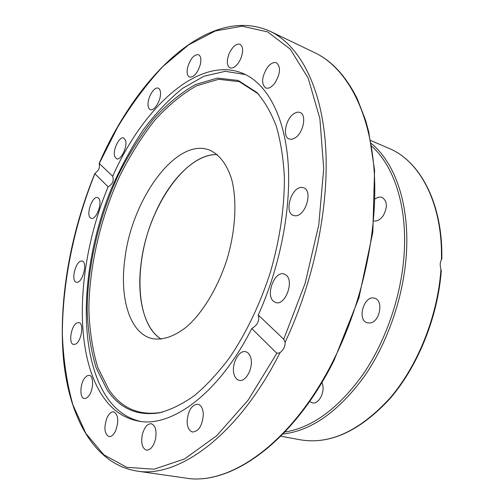<?xml version="1.0" encoding="UTF-8"?>
<svg xmlns="http://www.w3.org/2000/svg" width="504" height="504" viewBox="0 0 504 504"><rect width="100%" height="100%" fill="white"/><g stroke="black" fill="none" stroke-linecap="round" stroke-linejoin="round"><path stroke-width="0.76" d="M321.873 382.555C325.968 390.398 319.095 404.876 312.291 402.847L309.67 401.442M375.266 198.897C377.685 197.146 379.978 196.661 382.152 197.436C387.362 201.09 387.721 207.163 383.229 215.668C380.388 219.612 377.313 221.395 374.006 221.017M370.081 322.976L367.391 322.837C356.492 320.286 364.14 294.443 374.667 298.255C383.865 300.321 379.871 322.05 370.081 322.976M440.962 269.331C437.743 315.97 417.911 365.564 389.92 398.173C359.812 430.895 330 444.78 300.485 439.834C330.183 444.749 360.02 431.002 390.001 398.607C417.898 366.351 437.774 317.325 441.258 270.938L440.962 269.331C439.822 265.633 439.973 262.433 441.409 259.743L441.819 258.823C442.991 203.786 420.26 161.185 389.012 148.378C420.097 161.053 442.94 204.032 441.409 259.743M141.101 263.334C147.319 209.569 184.54 153.153 217.262 154.589C195.413 153.859 170.264 178.964 155.352 212.877C133.453 260.429 134.555 322.913 161.204 339.154C143.886 328.356 136.571 297.202 141.101 263.334M124.898 258.747C131.821 198.954 176.482 136.943 209.525 150.072C219.265 154.369 227.039 164.411 231.695 179.456C237.126 200.579 235.651 229.742 227.291 258.413C218.295 286.902 203.301 311.957 187.041 326.504C174.579 336.414 162.987 340.452 152.277 338.612C129.786 333.566 119.322 298.185 124.898 258.747M251.761 328.551C257.576 325.067 259.749 320.55 258.275 314.994L283.721 339.242L285.119 342.273C285.296 346.261 283.594 349.738 280.01 352.706L276.841 353.298L251.761 328.551C218.849 393.807 171.259 428.104 138.102 421.042C123.625 418.156 111.819 409.865 102.665 396.169C72.185 350.696 77.559 259.982 108.127 186.808L94.878 173.735L96.113 172.355C98.645 170.302 99.729 167.769 99.37 164.758L99.269 163.479L112.688 176.261C114.087 180.722 112.568 184.237 108.127 186.808M140.143 421.357C126.523 418.062 115.334 409.909 106.571 396.906C76.325 350.69 81.409 261.097 111.793 187.646C120.935 166.893 131.387 147.678 143.136 130C155.509 113.482 168.664 99.603 182.606 88.358L203.918 76.236L225.212 71.329L245.48 74.56M112.688 176.261C143.527 106.653 199.471 54.621 243.602 73.691C266.547 83.777 284.08 114.61 287.948 160.562C291.696 206.52 280.646 265.495 258.275 314.994M295.111 137.901L291.955 139.255L289.12 139.016C282.253 136.817 285.642 118.894 293.857 113.721C296.157 112.172 298.236 111.768 300.113 112.518C306.942 114.742 303.383 132.962 295.111 137.901M295.35 215.781L293.504 215.485C283.891 212.858 291.136 187.261 301.442 187.431L303.597 187.759C313.211 190.462 305.563 216.455 295.35 215.781M273.489 301.279C265.318 294.796 274.762 270.459 284.111 274.025L286.102 275.127C294.525 281.219 285.106 306.086 275.751 302.558L273.489 301.279M125.565 140.446C127.733 146.727 120.771 160.87 116.563 158.823L114.647 156.272C112.581 149.927 119.461 135.967 123.7 138.002L125.565 140.446M160.518 93.662C160.637 101.178 153.953 111.497 150.268 109.607C148.756 108.921 148.012 107.075 148.025 104.057C147.949 96.585 154.571 86.31 158.306 88.213C159.774 88.893 160.511 90.707 160.518 93.662M200.378 64.329C197.599 73.149 193.964 77.389 189.472 77.055C187.192 75.751 186.568 72.526 187.614 67.379C190.367 58.584 194.015 54.356 198.544 54.69C200.794 55.988 201.398 59.201 200.378 64.329M274.686 83.33C271.435 87.362 268.424 88.893 265.639 87.923C261.11 83.746 261.671 76.955 267.322 67.555C270.598 63.41 273.666 61.841 276.532 62.855C281.018 67.095 280.4 73.918 274.686 83.33M240.566 59.1C237.145 65.835 233.604 68.771 229.95 67.908C226.661 65.52 226.466 60.587 229.364 53.109C232.766 46.33 236.332 43.388 240.055 44.264C243.306 46.658 243.476 51.603 240.566 59.1M250.475 356.933C254.111 366.276 246.204 382.517 239.161 380.318C236.893 379.751 235.248 377.937 234.228 374.881C230.769 365.431 238.625 349.48 245.706 351.729C247.855 352.296 249.448 354.029 250.475 356.933M203.326 414.716C202.375 425.578 198.797 431.342 192.604 432.016C189.132 431.027 187.305 427.461 187.116 421.312C188.105 410.495 191.703 404.788 197.921 404.189C201.279 405.166 203.081 408.675 203.326 414.716M155.49 439.16C153.487 446.481 150.494 450.154 146.519 450.173C142.26 448.453 140.849 443.293 142.298 434.694C144.295 427.379 147.307 423.725 151.32 423.732C155.503 425.42 156.895 430.567 155.49 439.16M115.637 430.788C113.633 434.889 111.415 436.836 108.99 436.634C104.347 433.818 103.698 427.524 107.037 417.747C109.047 413.589 111.283 411.629 113.753 411.856C118.358 414.653 118.982 420.96 115.637 430.788M88.54 396.239L86.386 398.154L84.288 398.563C79.456 398.11 79.941 383.607 84.911 377.773L87.11 375.789L89.265 375.373C94.04 375.795 93.587 390.424 88.54 396.239M75.695 344.056L73.597 344.484C68.311 343.867 70.932 326.05 76.709 323.045L78.926 322.573C84.187 323.159 81.509 341.214 75.695 344.056M76.671 282.246L76.343 282.183C70.497 281.169 75.858 260.159 81.724 261.047L82.152 261.116C88.024 262.099 82.498 283.424 76.671 282.246M90.197 217.64C85.938 213.664 92.66 195.495 97.625 197.612L98.576 198.223C102.961 201.991 96.201 220.456 91.237 218.32L90.197 217.64M107.132 389.907L95.987 367.429C90.726 349.713 87.778 330.126 87.154 308.662C87.765 264.821 99.112 216.859 118.503 174.667C128.854 154.136 140.49 135.652 153.405 119.215C166.9 104.284 180.961 92.717 195.59 84.514L217.375 78.088L238.165 80.438L256.643 92.314C264.436 101.058 270.969 112.31 276.236 126.063C280.646 141.158 283.361 158.199 284.376 177.175C284.546 207.251 279.953 238.72 270.585 271.58C260.36 303.61 246.147 333.301 229.541 357.708C218.137 372.916 206.413 385.566 194.349 395.659C182.322 404.164 170.636 409.878 159.296 412.814C137.258 416.26 119.87 408.624 107.132 389.907M162.471 412.102L160.94 412.423C138.959 415.863 121.603 408.278 108.877 389.655L97.732 367.29C92.459 349.656 89.504 330.151 88.855 308.782C89.428 265.123 100.724 217.356 120.053 175.354C130.366 154.917 141.964 136.521 154.848 120.16C168.304 105.317 182.322 93.82 196.913 85.674L218.635 79.311L239.368 81.692L257.79 93.549L258.886 94.67M371.694 146.192C393.605 165.558 407.043 205.166 404.258 252.132C401.839 294.248 386.467 339.923 363.441 373.792C338.764 408.183 312.575 427.594 284.873 432.022M282.952 434.026C311.245 430.8 338.247 411.768 363.957 376.935C387.929 342.588 404.019 295.571 406.476 252.252C409.368 203.207 394.651 162.288 371.209 143.457M99.269 163.479L117.665 127.115C131.431 104.391 146.488 84.206 162.836 66.559L188.528 44.938L215.29 30.983L242.078 26.17L267.574 31.865L290.209 49.096L308.234 78.24L319.882 118.686L323.694 168.601L318.78 224.847L305.141 283.273L283.721 339.242M285.119 342.273C314.71 279.613 329.811 203.414 325.458 144.068C320.979 84.672 298.79 45.001 270.207 31.349C209.752 4.064 137.554 75.102 99.156 163.428M333.472 360.272C292.37 442.852 229.723 486.026 185.567 478.063C230.486 486.032 293.126 442.562 334.133 360.221L358.936 297.826L372.828 232.193L374.579 170.132L368.714 131.72L365.488 120.002L357.323 98.948C346.141 76.331 331.953 60.915 314.773 52.7C344.912 67.089 368.588 107.365 373.817 166.421C378.92 225.42 363.749 300.119 333.472 360.272M185.567 478.063L136.66 471.019C178.221 478.548 238.272 435.683 280.01 352.706M276.841 353.298L248.233 399.987L216.663 435.752L184.571 458.93L154.079 469.205L126.813 467.34L103.862 454.803L85.825 433.377L72.929 404.939C66.824 383.16 63.296 359.478 62.339 333.894C62.471 281.78 74.164 225.414 94.878 173.735M280.81 436.199L300.485 439.834M370.635 140.465L389.012 148.378M257.79 93.549L256.643 92.314M160.94 412.423L159.296 412.814M314.773 52.7L270.207 31.349M94.834 173.515C70.213 233.68 58.155 301.631 63.542 359.724C69.275 417.129 93.895 463.894 136.66 471.019"/></g></svg>
